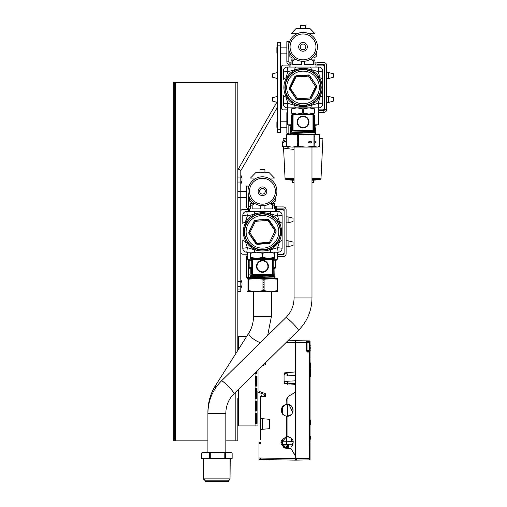 <?xml version="1.0" encoding="UTF-8"?>
<svg xmlns="http://www.w3.org/2000/svg" width="507" height="507" viewBox="0 0 507 507"><rect width="100%" height="100%" fill="white"/><g stroke="black" fill="none" stroke-linecap="round" stroke-linejoin="round"><path stroke-width="0.76" d="M255.522 377.056L255.522 386.112L255.522 381.239L256.314 381.239L256.314 376.156L256.314 377.056L255.522 377.056L255.522 376.156L255.522 381.239M255.522 398.559L255.522 388.603L255.522 398.559L255.522 388.603L255.522 398.559L257.011 398.559L257.011 388.603L255.522 388.603M255.522 411L255.522 401.043L255.522 411L255.522 401.043L255.522 411L257.011 411L257.011 401.043L255.522 401.043M255.522 423.446L255.522 413.49L255.522 423.446L255.522 413.49L255.522 423.446L257.011 423.446L257.011 413.49L255.522 413.49M255.522 373.672L255.522 372.556L255.522 373.672L255.522 372.556L255.522 373.672L257.011 373.672L257.011 371.086M257.886 423.446L257.886 391.398A0.995 0.995 0 0 0 258.538 392.336L263.697 394.212A0.995 0.995 0 0 1 264.356 395.149L264.356 396.632L263.26 396.651L264.356 396.632M256.314 371.77L256.314 373.672L256.314 371.77M256.314 413.49L256.314 423.446L256.314 413.49M256.314 401.043L256.314 411L256.314 401.043M256.314 388.603L256.314 398.559L256.314 388.603M237.821 413.49L237.948 423.446M238.556 349.228L238.556 336.337L237.821 336.337L246.732 336.337M257.886 425.931L237.821 425.931L238.556 425.931L238.556 389.218M257.011 423.446L256.637 423.446L256.637 413.49M256.637 411L256.637 401.043M256.637 398.559L256.637 388.603M256.637 386.112L256.637 376.156M256.637 373.672L256.637 371.454M255.522 386.112L257.011 386.112L257.011 376.156L255.522 376.156M237.821 338.828L237.821 348.784M174.611 82.489L173.362 82.489L174.611 82.489L174.611 84.98L173.362 84.98L173.362 82.489L237.821 82.489L237.821 350.381M174.611 84.98L174.611 440.868L207.908 440.868M174.611 440.868L173.362 440.868L173.362 438.378L174.611 438.378M173.362 84.98L173.362 438.378M225.83 440.868L237.821 440.868L237.821 398.559M237.821 243.759C237.821 253.696 237.821 233.822 237.821 243.759M237.821 289.053L240.806 289.053L240.806 291.544L237.821 291.544M240.806 269.141C240.806 277.424 240.806 260.864 240.806 269.141M240.806 179.548C240.806 187.831 240.806 171.271 240.806 179.548M240.806 284.078C240.806 292.355 240.806 275.795 240.806 284.078M237.821 177.063L240.806 177.063L240.806 170.872L240.806 289.053L240.806 197.47M240.806 191.494L240.806 177.063M237.821 170.872A3.72 3.72 0 0 1 238.322 169.015L276.86 102.256M238.322 169.015L240.907 170.504A0.735 0.735 0 0 0 240.806 170.872A0.735 0.735 0 0 1 240.907 170.504L277.64 106.882M277.392 101.337L277.544 101.077A0.735 0.735 0 0 0 277.64 100.709M280.625 132.264L277.64 132.264L277.64 129.779L280.625 129.779L280.625 132.264M280.625 45.161L277.64 45.161L277.64 42.67L280.625 42.67L280.625 129.779M277.64 45.161L277.64 129.779M287.596 111.255A2.789 2.789 0 0 0 286.848 113.15L286.848 133.062L288.838 133.062L288.838 125.134M288.838 133.259L286.848 133.259L288.838 133.259M316.926 62.583L323.878 62.583A2.789 2.789 0 0 1 326.666 65.371L326.666 109.569A2.789 2.789 0 0 1 323.878 112.358L323.878 110.361L318.453 110.361M316.926 64.573L323.878 64.573A0.799 0.799 0 0 1 324.676 65.371L324.676 109.569L326.666 109.569A2.789 2.789 0 0 1 323.878 112.358L318.453 112.358M324.676 109.569A0.799 0.799 0 0 1 323.878 110.361M288.838 44.236L288.838 41.675L286.848 41.878L288.838 41.675L286.848 41.675L286.848 61.784L288.838 61.784A0.799 0.799 0 0 0 289.123 62.393A0.799 0.799 0 0 1 288.838 61.784L288.838 49.572M286.848 61.784A2.789 2.789 0 0 0 289.123 64.522A2.789 2.789 0 0 1 286.848 61.784M328.656 102.401L333.638 101.064L333.638 97.762L328.656 96.425L328.656 102.401L326.666 102.401M328.656 78.509L328.656 72.539L333.638 73.87L333.638 77.178L328.656 78.509L326.666 78.509M318.453 109.867L322.686 109.867A1.99 1.99 0 0 0 324.676 107.877L324.676 67.063A1.99 1.99 0 0 0 322.686 65.067L316.926 65.067M295.866 67.063A4.975 1.331 90 0 0 294.706 69.548L299.079 68.718L287.932 71.607L285.853 77.913A4.975 1.597 180 0 0 283.362 79.301L283.362 71.043A3.98 3.98 0 0 1 287.349 67.063L318.707 67.063A3.98 3.98 90 0 1 322.686 71.043L322.686 95.639A4.975 1.597 180 0 1 320.196 97.021L321.001 94.118L320.196 97.021L319.771 96.786M289.123 65.067L283.362 65.067A1.99 1.99 0 0 0 281.372 67.063L281.372 107.877A1.99 1.99 0 0 0 283.362 109.867L287.596 109.867M286.278 96.786L285.853 97.021A4.975 1.597 180 0 1 283.362 95.639L283.362 101.901M272.411 101.064L272.411 97.762L277.392 96.425L277.392 102.401L272.411 101.064M272.411 77.178L272.411 73.87L277.392 72.539L277.392 78.509L272.411 77.178M277.342 127.783L277.342 121.813L276.892 122.263L276.892 127.339L277.64 127.783M277.342 53.121L277.342 47.151L276.892 47.601L276.892 52.677L277.64 53.121M248.272 277.608L246.282 277.608L248.272 277.608M252.461 259.191L247.6 259.191L248.595 260.186L248.272 260.135L248.272 277.405L246.282 277.405L246.282 257.499A2.789 2.789 0 0 1 247.6 255.129L247.6 254.21L242.796 254.21A1.99 1.99 0 0 1 240.806 252.22L240.806 211.406A1.99 1.99 0 0 1 242.796 209.416L248.557 209.416M276.359 208.916L283.312 208.916A0.799 0.799 0 0 1 284.11 209.714L284.11 253.912A0.799 0.799 0 0 1 283.312 254.71L277.323 254.71M276.359 206.926L283.312 206.926A2.789 2.789 0 0 1 286.1 209.714L286.1 253.912A2.789 2.789 0 0 1 283.312 256.7L277.323 256.7M246.282 186.018L248.272 186.018L246.282 186.018M248.557 208.871A2.789 2.789 0 0 1 246.282 206.127L246.282 186.221L248.272 186.018L248.272 188.579M248.272 193.915L248.272 206.127A0.799 0.799 0 0 0 248.557 206.736M288.09 246.744L293.071 245.413L293.071 242.105L288.09 240.774L288.09 246.744L286.1 246.744M288.09 222.852L288.09 216.882L293.071 218.213L293.071 221.521L288.09 222.852L286.1 222.852M277.323 254.21L282.12 254.21A1.99 1.99 0 0 0 284.11 252.22L284.11 211.406A1.99 1.99 0 0 0 282.12 209.416L276.359 209.416M254.882 203.535L252.175 205.164L250.515 205.164L250.515 208.916L249.52 208.916L249.52 211.406L255.3 211.406A4.975 1.331 90 0 0 254.146 213.897L258.513 213.06L247.365 215.95L245.287 222.262A4.975 1.597 180 0 0 242.796 223.644L242.796 215.386A3.98 3.98 0 0 1 246.782 211.406L278.14 211.406A3.98 3.98 90 0 1 282.12 215.386L282.12 239.982A4.975 1.597 180 0 1 279.63 241.364L280.434 238.461L279.63 241.364L279.205 241.129M245.711 241.129L245.287 241.364A4.975 1.597 180 0 1 242.796 239.982L242.796 246.25M290.086 67.063L290.086 64.573L291.081 64.573L291.081 59.097L295.302 59.097M304.688 61.239L304.688 64.573L313.307 64.573L313.307 60.821L310.601 59.186M300.537 28.436L300.537 25.35L305.512 25.35L305.512 28.436M308.89 33.709L314.974 33.709L309.891 28.436L296.158 28.436L291.081 33.709L297.165 33.709M303.028 61.334A14.437 14.437 0 0 1 290.524 39.685A14.437 14.437 0 0 1 315.525 39.685A14.437 14.437 0 0 1 303.028 61.334M314.974 59.097L314.974 64.573L314.974 59.097L310.747 59.097M295.448 59.186L292.742 60.821L292.742 64.573L301.361 64.573L301.361 61.239M314.974 64.573L315.969 64.573L315.969 67.063M320.209 77.951L320.196 77.913A4.975 1.597 180 0 1 322.686 79.301L322.686 103.891A3.98 3.98 0 0 1 318.707 107.877A3.98 3.98 -90 0 0 322.686 103.897L318.123 103.333L320.196 97.021M292.932 94.22L293.718 95.031M294.618 78.293L294.136 77.394M291.823 83.186L292.133 82.102M293.559 95.158L294.352 95.969M311.342 105.386L306.969 106.223L311.342 105.386A4.975 1.331 90 0 1 310.189 107.877L287.349 107.877A3.98 3.98 0 0 1 283.362 103.891A3.98 3.98 90 0 0 287.349 107.877L287.932 103.333L294.706 105.386A4.975 1.331 90 0 0 295.866 107.877L318.707 107.877L318.123 103.333L311.342 105.386L311.095 104.848M298.731 106.178L295.163 105.513M285.739 96.698L287.932 103.333L283.362 103.897L283.362 95.639M286.259 103.567L287.932 103.333L287.684 105M295.505 76.329L308.326 75.118L309.619 75.53L316.564 85.816A13.638 13.638 0 0 1 316.66 87.21L311.07 98.238L316.431 86.526L315.639 86.583L308.567 76.101L295.949 76.988L290.41 88.357L289.617 88.408L294.985 76.703L295.505 76.329L295.949 76.988M309.479 75.682L316.564 85.816M316.66 87.21L311.228 98.364L310.005 98.954L297.723 99.816L296.57 99.258L289.617 88.408A13.442 13.442 0 0 0 289.674 88.985M311.228 98.364A13.638 13.638 0 0 1 310.069 99.15L297.723 99.816M310.069 99.15L310.005 98.954A13.442 13.442 0 0 0 310.886 98.364A13.442 13.442 0 0 0 311.013 98.276M308.909 75.385L308.567 76.101M316.457 87.103A13.442 13.442 0 0 0 316.368 85.886L316.431 86.526M290.41 88.357L297.489 98.833L310.1 97.946L310.544 98.605M297.489 98.833L297.14 99.549A13.442 13.442 0 0 0 297.66 99.79M289.592 87.838A13.442 13.442 0 0 0 289.617 88.408M296.627 99.283A13.442 13.442 0 0 0 297.14 99.549M309.422 75.651A13.442 13.442 0 0 0 308.326 75.118L295.987 75.79L308.364 74.916A13.638 13.638 0 0 1 309.619 75.53M296.044 75.987A13.442 13.442 0 0 0 295.036 76.665M294.985 76.703L294.827 76.57A13.638 13.638 0 0 1 295.987 75.79M297.685 100.018A13.638 13.638 0 0 1 296.43 99.404L289.491 89.118A13.638 13.638 0 0 1 289.389 87.724L294.827 76.57M320.842 87.47A17.821 17.821 0 0 1 294.117 102.902A17.821 17.821 0 0 1 294.117 72.038A17.821 17.821 0 0 1 320.842 87.47A17.821 17.821 0 0 1 294.117 102.902A17.821 17.821 0 0 1 294.117 72.038A17.821 17.821 0 0 1 320.842 87.47M321.191 87.47A18.17 18.17 0 0 1 293.94 103.2A18.17 18.17 0 0 1 293.94 71.734A18.17 18.17 0 0 1 321.191 87.47M322.186 87.47A19.165 19.165 0 0 1 293.445 104.062A19.165 19.165 0 0 1 293.445 70.872A19.165 19.165 0 0 1 322.186 87.47M319.771 78.154L320.196 77.913L318.123 71.607L311.342 69.548L311.095 70.086M294.706 69.548L294.96 70.086M310.189 67.063A4.975 1.331 90 0 1 311.342 69.548L306.969 68.718M285.853 77.913L286.278 78.154M294.96 104.848L294.706 105.386L299.079 106.223M303.028 107.877L295.866 107.877M283.362 71.043L287.932 71.607L287.349 67.063A3.98 3.98 90 0 0 283.362 71.043M318.707 67.063L318.123 71.607L322.686 71.043A3.98 3.98 0 0 0 318.707 67.063M307.318 68.756L310.892 69.421M289.123 67.063L289.123 62.101L291.081 62.101M316.926 67.063L316.926 62.101L315.861 62.101L315.861 64.573M315.861 62.101L314.974 62.101M290.891 62.101L290.891 64.573M303.028 51.232A4.329 4.329 0 0 1 299.276 44.736A4.329 4.329 0 0 1 306.773 44.736A4.329 4.329 0 0 1 303.028 51.232A4.329 4.329 0 0 1 299.276 44.736A4.329 4.329 0 0 1 306.773 44.736A4.329 4.329 0 0 1 303.028 51.232A4.329 4.329 0 0 1 299.276 44.736A4.329 4.329 0 0 1 306.773 44.736A4.329 4.329 0 0 1 303.028 51.232M291.405 131.959L291.937 131.693M296.715 131.997L314.53 131.528A0.995 0.97 -0 0 1 314.473 131.199L313.681 130.337L313.681 115.393L313.681 130.337L313.244 131.04L292.805 131.04A0.995 0.906 90 0 0 293.071 130.337A0.995 0.906 -90 0 1 292.805 131.04L292.368 130.337L291.576 131.199L291.576 130.806M291.563 131.364A0.995 0.97 0 0 0 291.576 131.199L291.576 115.805L292.292 115.45L291.576 115.805L291.576 130.692M292.292 115.45L291.576 115.805M292.368 115.393L292.368 130.337L293.071 130.337L293.071 115.007L292.368 115.393L293.071 115.007L312.977 115.007L313.681 115.393L312.977 115.007L312.977 130.337A0.995 0.906 90 0 0 313.244 131.04L314.036 131.636M314.353 131.731L314.498 131.421A0.995 0.97 180 0 1 314.473 131.199L314.473 115.805L314.765 131.541M314.473 115.805L313.681 115.393L314.473 115.805M303.516 116.065L302.527 116.059A5.97 5.97 0 0 0 302.483 116.065L301.557 116.255M301.412 116.306L300.676 116.616M300.378 116.781L299.903 117.104M299.903 126.915L300.378 127.238M300.676 127.409L301.412 127.72M301.557 127.764L302.483 127.96L301.532 127.777M304.517 127.777L303.566 127.96A5.97 5.97 0 0 1 303.522 127.96L303.516 127.96M303.573 127.954L304.492 127.764M304.644 127.72L305.372 127.409M305.67 127.238L306.146 126.915M306.146 117.104L305.67 116.781M305.372 116.616L304.644 116.306M304.492 116.255L303.566 116.065A5.97 5.97 0 0 0 303.522 116.059M303.275 108.866L303.028 113.023M314.974 114.05L314.974 113.061L314.974 114.05L293.033 114.05L303.028 114.05L303.028 114.544L313.453 114.544L313.453 114.05M303.028 114.544L292.596 114.544L291.576 115.45M291.265 131.902L291.265 131.902A0.995 0.97 180 0 0 291.576 131.199L290.828 132.137M306.146 131.763C289.396 131.972 284.566 132.188 303.028 132.403M314.777 131.782C315.639 132.175 310.829 132.568 300.359 132.961L315.924 132.701L315.075 131.871M300.359 132.961L289.865 133.354L291.081 132.714M290.118 133.411L290.828 133.468M290.828 133.582L305.518 132.961M314.796 136.199L313.953 136.231M298.382 136.617L297.298 136.643M314.796 138.005L313.953 138.043M298.382 138.424L297.298 138.449M297.298 140.255L298.382 140.23M313.953 139.843L314.796 139.812M312.971 131.997L315.088 131.871M303.028 131.997C318.757 131.997 318.757 131.997 303.028 131.997C287.292 131.997 287.292 131.997 303.028 131.997M297.298 141.922L298.382 141.922M314.72 108.859L308.997 107.877L314.72 108.859L314.72 113.061L308.997 114.05L291.081 114.05L291.081 113.061L291.081 114.05M291.081 108.859L291.081 113.061L291.081 108.859M302.774 108.859L302.774 113.061L297.051 114.05L291.329 113.061L291.329 108.859L297.051 107.877L302.774 108.859L297.051 107.877L294.193 108.137M308.997 114.05L302.774 113.061M306.139 108.137L308.997 107.877L303.275 108.859L303.275 113.061M314.974 113.061L314.974 107.877L314.974 113.061M305.531 127.434L304.593 127.777L305.531 127.434A5.97 5.97 0 0 0 305.569 127.415L305.86 126.915L305.569 127.415M306.431 126.915L305.86 126.915L306.431 126.915A5.97 5.97 0 0 0 306.469 126.889L306.665 126.351L306.469 126.889M307.236 126.249L306.665 126.351L307.236 126.249A5.97 5.97 0 0 0 307.267 126.218L307.362 125.654L307.267 126.218M307.933 124.842L307.933 125.419L308.427 124.557L307.933 124.842M308.351 123.949L308.446 124.513L308.788 123.581L308.351 123.949M308.605 122.998L308.801 123.537L308.972 122.555L308.605 122.998M308.687 122.01L308.978 122.51L308.978 121.515L308.687 122.01M297.552 122.01A5.476 5.476 0 0 0 303.028 127.485A5.476 5.476 0 0 0 308.503 122.01A5.476 5.476 0 0 0 303.028 116.534A5.476 5.476 0 0 0 297.552 122.01M297.077 121.471L297.248 120.489L297.077 121.471A5.97 5.97 0 0 0 297.07 121.515L297.362 122.01L297.07 121.515M297.26 120.444L297.603 119.506L297.26 120.444A5.97 5.97 0 0 0 297.248 120.489M297.622 119.468L298.122 119.177L297.622 119.468A5.97 5.97 0 0 0 297.603 119.506M298.148 118.568L298.788 117.801L298.148 118.568A5.97 5.97 0 0 0 298.122 118.606L298.122 119.177L298.122 118.606M298.819 117.77L299.58 117.13L298.819 117.77A5.97 5.97 0 0 0 298.788 117.801M300.48 116.61L299.618 117.104L300.48 116.61A5.97 5.97 0 0 1 300.524 116.591L301.456 116.249L300.524 116.591M301.5 116.236L302.483 116.065L301.5 116.236A5.97 5.97 0 0 0 301.456 116.249M304.593 116.249L305.531 116.591L304.593 116.249A5.97 5.97 0 0 0 304.549 116.236M305.569 116.61L306.431 117.104L305.569 116.61A5.97 5.97 0 0 0 305.531 116.591M306.469 117.13L307.236 117.77L306.469 117.13A5.97 5.97 0 0 0 306.431 117.104M307.267 117.801L307.907 118.568L307.267 117.801A5.97 5.97 0 0 0 307.236 117.77M307.933 118.606L308.427 119.468L307.933 118.606A5.97 5.97 0 0 0 307.907 118.568M308.446 119.506L308.788 120.444L308.446 119.506A5.97 5.97 0 0 0 308.427 119.468M308.801 120.489L308.972 121.471L308.801 120.489A5.97 5.97 0 0 0 308.788 120.444M297.07 122.51L297.362 122.01L297.07 122.51A5.97 5.97 0 0 0 297.077 122.555L297.444 122.998L297.077 122.555M297.248 123.537L297.444 122.998L297.248 123.537A5.97 5.97 0 0 0 297.26 123.581L297.704 123.949L297.26 123.581M297.603 124.513L297.704 123.949L297.603 124.513A5.97 5.97 0 0 0 297.622 124.557L298.122 124.842L297.622 124.557M298.122 125.419L298.122 124.842L298.122 125.419A5.97 5.97 0 0 0 298.148 125.457L298.686 125.654L298.148 125.457M298.788 126.218L298.686 125.654L298.788 126.218A5.97 5.97 0 0 0 298.819 126.249L299.384 126.351L298.819 126.249M299.58 126.889L299.384 126.351L299.58 126.889A5.97 5.97 0 0 0 299.618 126.915L300.195 126.915L299.618 126.915M300.48 127.415L300.195 126.915L300.48 127.415A5.97 5.97 0 0 0 300.524 127.434L301.088 127.333L300.524 127.434M301.456 127.777L301.088 127.333L301.456 127.777A5.97 5.97 0 0 0 301.5 127.789M303.028 127.675L302.527 127.96A5.97 5.97 0 0 1 302.483 127.96L302.039 127.593M307.907 125.457L307.362 125.654L307.907 125.457A5.97 5.97 0 0 0 307.933 125.419M264.122 205.589L264.122 208.916L272.741 208.916L272.741 205.164L270.035 203.535L270.985 203.706M268.323 178.058L274.407 178.058L269.331 172.779L255.591 172.779L250.515 178.058L256.599 178.058M274.407 208.916L274.407 203.44L274.407 208.916L275.402 208.916L275.402 211.406M271.289 203.795L272.063 204.15M272.462 204.479L272.741 205.164L274.407 205.164M270.18 203.44L274.407 203.44L270.18 203.44M262.461 205.684A14.437 14.437 0 0 1 249.957 184.028A14.437 14.437 0 0 1 274.959 184.028A14.437 14.437 0 0 1 262.461 205.684M254.736 203.44L250.515 203.44L250.515 205.164M252.175 205.164L252.175 208.916L260.794 208.916L260.794 205.589M279.642 222.294L280.434 225.165L279.63 222.262A4.975 1.597 180 0 1 282.12 223.644L282.12 248.24A3.98 3.98 0 0 1 278.14 252.22A3.98 3.98 -90 0 0 282.12 248.24L277.557 247.676L279.63 241.364M260.566 219.968L261.663 219.696L260.566 219.968M266.2 219.943L266.739 219.075M264.356 243.658L263.26 243.93M260.535 219.772L259.438 220.051M266.752 213.098L270.326 213.77M270.738 249.742L266.403 250.566L270.776 249.729A4.975 1.331 90 0 1 269.623 252.22L246.782 252.22A3.98 3.98 0 0 1 242.796 248.24A3.98 3.98 90 0 0 246.782 252.22L247.365 247.676L254.146 249.729A4.975 1.331 90 0 0 255.3 252.22L278.14 252.22L277.557 247.676L270.776 249.729L270.529 249.197M258.164 250.528L254.596 249.862M245.173 241.04L247.365 247.676L242.796 248.24L242.796 239.982M245.661 247.917L247.365 247.676M255.427 220.361A13.442 13.442 0 0 0 254.419 221.046L248.823 232.073L254.261 220.919A13.638 13.638 0 0 1 255.42 220.133L267.797 219.265A13.638 13.638 0 0 1 269.052 219.873L275.998 230.159A13.638 13.638 0 0 1 276.093 231.553L270.504 242.58L269.439 243.297L256.574 243.892L249.114 233.397L249.026 232.117L254.261 220.919M268.856 219.994A13.442 13.442 0 0 0 268.349 219.734L275.808 230.235L275.897 231.509M275.865 230.869L275.073 230.926L268 220.444L255.382 221.331L249.843 232.7L249.051 232.757M249.843 232.7L256.922 243.183L269.534 242.295L269.978 242.954M256.922 243.183L256.574 243.892M254.419 221.046L255.477 220.33L267.766 219.468L268.349 219.734L268 220.444M268.349 219.734A13.442 13.442 0 0 0 267.823 219.493M275.89 231.446A13.442 13.442 0 0 0 275.89 231.287A13.442 13.442 0 0 0 275.827 230.451A13.442 13.442 0 0 0 275.814 230.298M276.093 231.553L270.504 242.58M269.496 243.265A13.442 13.442 0 0 0 270.446 242.619M256.06 243.633A13.442 13.442 0 0 0 257.157 244.159M254.939 220.672L255.382 221.331M249.026 232.181A13.442 13.442 0 0 0 249.114 233.397L248.924 233.467A13.638 13.638 0 0 1 248.823 232.073M270.662 242.714A13.638 13.638 0 0 1 269.502 243.493L257.119 244.361A13.638 13.638 0 0 1 255.864 243.753L256.003 243.601M280.276 231.813A17.821 17.821 0 0 1 253.551 247.245A17.821 17.821 0 0 1 253.551 216.381A17.821 17.821 0 0 1 280.276 231.813M280.625 231.813A18.17 18.17 0 0 1 253.373 247.549A18.17 18.17 0 0 1 253.373 216.077A18.17 18.17 0 0 1 280.625 231.813M281.619 231.813A19.165 19.165 0 0 1 252.879 248.411A19.165 19.165 0 0 1 252.879 215.215A19.165 19.165 0 0 1 281.619 231.813M279.205 222.497L279.63 222.262L277.557 215.95L270.776 213.897L270.529 214.429M254.146 213.897L254.394 214.429M269.623 211.406A4.975 1.331 90 0 1 270.776 213.897L266.403 213.06M245.287 222.262L245.711 222.497M254.394 249.197L254.146 249.729L258.513 250.566M274.743 268.647L275.738 267.652L275.738 260.186L275.738 267.652L274.743 268.647L273.115 268.647M248.595 260.186L251.802 260.186L248.595 260.186M251.802 268.647L250.173 268.647L251.802 268.647M273.222 259.191L277.323 259.191L276.328 260.186L273.115 260.186L275.738 260.186M277.323 259.191L277.323 252.22M242.796 215.386L247.365 215.95L246.782 211.406A3.98 3.98 90 0 0 242.796 215.386M278.14 211.406L277.557 215.95L282.12 215.386A3.98 3.98 0 0 0 278.14 211.406M248.557 211.406L248.557 206.45L250.515 206.45M275.295 208.916L275.295 206.45L274.407 206.45L276.359 206.45L276.359 211.406M250.325 206.45L250.325 208.916M274.591 206.45L274.591 208.916M262.461 195.575A4.329 4.329 0 0 1 258.709 189.079A4.329 4.329 0 0 1 266.207 189.079A4.329 4.329 0 0 1 262.461 195.575A4.329 4.329 0 0 1 258.709 189.079A4.329 4.329 0 0 1 266.207 189.079A4.329 4.329 0 0 1 262.461 195.575M264.946 172.779L264.946 169.693L259.971 169.693L259.971 172.779M264.109 280.821L262.968 280.846M264.109 282.633L262.968 282.653M262.968 284.459L264.109 284.44M273.964 275.871A0.995 0.97 -0 0 1 273.907 275.548L273.907 260.148L272.411 259.356L273.115 259.742L273.115 274.686L272.411 274.686A0.995 0.906 90 0 0 272.677 275.39L274.205 275.979M256.149 276.34L273.469 275.985M251.009 275.035L251.009 275.548A0.995 0.97 180 0 1 250.699 276.252L252.239 275.39L272.677 275.39L273.115 274.686L273.907 275.548A0.995 0.97 180 0 0 273.932 275.764L273.786 276.081M272.405 276.34L274.287 275.979M273.862 260.18L273.115 259.742L273.907 260.148L274.198 275.884M262.461 258.393L262.461 258.893L252.822 258.893L251.726 259.799L251.802 274.686L252.505 274.686A0.995 0.906 -90 0 1 252.239 275.39L252.233 275.396A0.995 0.906 90 0 0 252.505 274.686L272.411 274.686L272.411 259.356L252.397 259.375M262.461 260.383L262.956 260.402A5.97 5.97 0 0 1 263 260.408L263.925 260.604M261.91 260.414L260.991 260.604M260.845 260.649L260.11 260.959M259.812 261.13L259.337 261.454M259.337 271.264L259.812 271.587M260.11 271.752L260.845 272.063M260.991 272.113L261.91 272.297M261.967 272.303L262.949 272.303M262.956 272.31L261.961 272.31L262.956 272.31A5.97 5.97 0 0 0 263 272.303L263.925 272.113M264.077 272.063L264.806 271.752M265.104 271.587L265.586 271.264M265.586 261.454L265.104 261.13M264.806 260.959L264.077 260.649M251.802 259.742L252.822 258.893L252.03 258.893L252.03 258.393L268.431 258.393L250.515 258.393L250.515 257.41L250.515 258.393M253.627 252.48L256.485 252.22L262.461 253.208L262.461 257.372M262.461 258.893L272.886 258.893L273.907 259.799M273.907 260.148L273.115 259.742M250.997 275.713A0.995 0.97 0 0 0 251.009 275.548L251.802 274.686L252.239 275.39M265.579 276.106C248.829 276.321 244 276.537 262.461 276.752M251.009 275.155L250.262 276.48M274.211 276.125C275.073 276.524 270.263 276.917 259.793 277.31L275.358 277.044L274.407 276.157M273.368 275.916L272.696 275.402M259.793 277.31L249.298 277.811L264.952 277.31M249.552 277.754L250.262 277.811M250.262 277.925L249.298 277.811M262.461 276.34C278.191 276.34 278.191 276.34 262.461 276.34C246.725 276.34 246.725 276.34 262.461 276.34M262.968 286.265L264.109 286.265M274.407 257.41L274.407 252.22L274.407 258.393L274.407 257.41L268.431 258.393L262.708 257.41L256.485 258.393L250.762 257.41L250.762 253.208L250.515 257.41L250.515 253.208M265.573 252.48L268.431 252.22L274.154 253.208L268.431 252.22L262.708 253.208L262.708 257.41L262.208 257.41L262.208 253.208L256.485 252.22L250.762 253.208M274.154 253.208L274.154 257.41M274.407 258.393L268.431 258.393M260.89 272.12L259.958 271.777L260.89 272.12A5.97 5.97 0 0 0 260.934 272.132L261.473 271.936L260.934 272.132M259.052 271.264L259.914 271.758L259.052 271.264A5.97 5.97 0 0 1 259.014 271.239L258.253 270.599L259.014 271.239M258.221 270.567L257.581 269.8L258.221 270.567A5.97 5.97 0 0 0 258.253 270.599M257.055 268.9L257.556 269.762L257.055 268.9A5.97 5.97 0 0 1 257.036 268.862L256.694 267.924L257.036 268.862M256.681 267.88L256.51 266.897L256.681 267.88A5.97 5.97 0 0 0 256.694 267.924M256.986 266.359A5.476 5.476 0 0 0 262.461 271.834A5.476 5.476 0 0 0 267.937 266.359A5.476 5.476 0 0 0 262.461 260.883A5.476 5.476 0 0 0 256.986 266.359M256.51 266.853L256.51 265.858L256.51 266.853A5.97 5.97 0 0 0 256.51 266.897M256.51 265.814L256.681 264.831L256.51 265.814A5.97 5.97 0 0 0 256.51 265.858M256.694 264.787L257.036 263.855L256.694 264.787A5.97 5.97 0 0 0 256.681 264.831M257.055 263.811L257.556 262.949L257.055 263.811A5.97 5.97 0 0 0 257.036 263.855M257.581 262.911L258.221 262.151L257.581 262.911A5.97 5.97 0 0 0 257.556 262.949M258.253 262.119L259.014 261.479L258.253 262.119A5.97 5.97 0 0 0 258.221 262.151M259.052 261.454L259.914 260.953L259.052 261.454A5.97 5.97 0 0 0 259.014 261.479M259.958 260.934L260.89 260.592L259.958 260.934A5.97 5.97 0 0 0 259.914 260.953M260.934 260.579L261.916 260.408L260.934 260.579A5.97 5.97 0 0 0 260.89 260.592M264.027 260.592L264.965 260.934L264.027 260.592A5.97 5.97 0 0 0 263.982 260.579M265.864 261.454L265.003 260.953L265.864 261.454A5.97 5.97 0 0 1 265.902 261.479L266.669 262.119L265.902 261.479M266.701 262.151L267.341 262.911L266.701 262.151A5.97 5.97 0 0 0 266.669 262.119M267.861 263.811L267.366 262.949L267.861 263.811A5.97 5.97 0 0 1 267.88 263.855L268.222 264.787L267.88 263.855M268.235 264.831L268.406 265.814L268.235 264.831A5.97 5.97 0 0 0 268.222 264.787M268.412 265.858L268.127 266.359L268.412 265.858A5.97 5.97 0 0 0 268.406 265.814M262.461 260.693L261.961 260.402A5.97 5.97 0 0 0 261.916 260.408M268.127 266.359L268.412 266.853L268.127 266.359M268.406 266.897L268.235 267.88L268.406 266.897A5.97 5.97 0 0 0 268.412 266.853M268.222 267.924L267.88 268.862L268.222 267.924A5.97 5.97 0 0 0 268.235 267.88M267.861 268.9L267.366 269.762L267.861 268.9A5.97 5.97 0 0 0 267.88 268.862M267.341 269.8L266.701 270.567L267.341 269.8A5.97 5.97 0 0 0 267.366 269.762M266.669 270.599L265.902 271.239L266.669 270.599A5.97 5.97 0 0 0 266.701 270.567M265.864 271.264L265.003 271.758L265.864 271.264A5.97 5.97 0 0 0 265.902 271.239M264.965 271.777L264.027 272.12L264.965 271.777A5.97 5.97 0 0 0 265.003 271.758M263.982 272.132L263.444 271.936L263.982 272.132A5.97 5.97 0 0 0 264.027 272.12M261.916 272.303L261.473 271.936L261.916 272.303A5.97 5.97 0 0 0 261.961 272.31L262.461 272.025M263.444 271.936L263 272.303L263.444 271.936M298.382 145.11L297.298 145.11L298.382 145.11M229.557 479.337L230.026 479.337L228.689 480.655L228.689 481.65L205.05 481.65L205.05 481.181L228.689 481.181L228.689 480.186M318.713 146.821L317.236 147.1L319.683 146.371L319.683 134.881L318.713 134.431L317.236 134.159L314.796 134.881L314.796 146.371L317.236 147.1L306.171 147.1L313.953 146.371L313.953 134.881L306.171 134.159L288.09 134.159L286.373 134.881L286.613 146.371L291.956 147.1L287.336 146.821L286.373 146.371L286.373 134.881M314.796 146.371L313.953 146.371M311.976 134.159L298.382 134.881L298.382 146.371L306.171 147.1L291.956 147.1L297.298 146.371L297.298 134.881L291.956 134.159L286.613 134.881M298.382 146.371L297.298 146.371M309.359 147.1L306.171 147.1M318.713 134.431L306.171 134.159M314.796 134.881L313.953 134.881M315.405 142.118L316.013 143.113L316.013 141.123L315.405 142.118M312.027 142.118L310.081 141.123L308.136 142.118L310.081 143.113L312.027 142.118M298.382 134.881L297.298 134.881M298.382 145.205L297.298 145.205M201.628 458.284L201.59 452.985L201.628 458.284L209.524 458.284L209.524 452.985L210.272 452.985L210.272 458.284L224.797 458.284L224.797 452.985L217.535 452.314L225.824 452.314L225.824 413.338L207.908 413.338L207.908 452.314L217.332 452.314M209.524 458.284L210.272 458.284M201.59 452.985L203.427 452.314L230.305 452.314L232.143 452.985L228.822 452.314L225.507 452.985L225.507 458.284L232.143 458.284L232.143 452.985M224.797 452.985L225.507 452.985M217.535 452.314L210.272 452.985M209.524 452.985L205.576 452.314L201.628 452.985M224.797 458.284L225.507 458.284L224.797 458.284M205.043 480.655L203.706 478.874L205.018 480.186L228.714 480.186L230.026 478.874L230.026 458.486L203.503 458.284M203.706 458.486L203.706 478.874L230.026 478.874M262.968 289.75L264.109 289.75M247.048 290.72L247.555 291.443L248.062 290.72L248.062 279.224L247.555 278.501L247.048 279.224L247.048 290.72M275.802 278.501L264.109 279.224L264.109 290.72L270.738 291.443L255.832 291.443L262.968 290.72L262.968 279.224L255.832 278.501L249.121 278.501M264.109 290.72L262.968 290.72M277.424 291.43L270.738 291.443L277.367 290.72L277.367 279.224L270.738 278.501L247.555 278.501M277.361 278.501L277.868 279.224L277.868 290.72L277.361 291.443M277.868 290.72L277.367 290.72M267.645 335.533L271.416 316.438L271.416 291.443L270.732 291.443M255.832 278.501L248.696 279.224L248.696 290.72L255.832 291.443L247.555 291.443M248.696 290.72L248.062 290.72M277.424 278.514L270.738 278.501M264.109 279.224L262.968 279.224M248.696 279.224L248.062 279.224M277.868 279.224L277.367 279.224M232.124 458.284L232.124 458.753L232.06 458.284M230.026 458.753L232.06 458.753M201.609 458.284L201.609 458.753L203.706 458.753M203.706 479.337L204.175 479.337M240.907 279.598L242.004 283.058L242.004 285.092L240.907 288.559L240.907 279.598L240.907 288.559M240.907 175.073L242.004 178.534L242.004 180.568L240.907 184.028L240.907 175.073L240.907 184.028M311.982 182.691L313.478 182.691L313.478 180.207L320.082 179.624L320.988 178.686L322.934 138.734L319.683 138.734M294.066 180.207L292.571 180.207L292.571 182.691L294.066 182.691M311.982 180.207L313.478 180.207L313.478 182.691M286.373 145.839A2.491 2.155 90 0 1 284.744 146.7A2.491 2.155 90 0 1 282.589 144.21A2.491 2.155 90 0 1 284.744 141.719A2.491 2.155 90 0 1 286.373 142.581M284.744 146.7L285.739 146.7A2.491 2.155 90 0 0 286.594 146.491M284.744 141.719L285.739 141.719A2.491 2.155 90 0 1 286.373 141.833M288.413 147.1A4.233 3.663 90 0 1 285.739 148.443A4.233 3.663 90 0 1 285.302 148.412A4.233 3.663 90 0 1 282.076 144.21A4.233 3.663 90 0 1 285.302 140.008A4.233 3.663 90 0 1 286.373 140.046M285.302 148.412L294.066 149.426M283.229 141.123L283.115 138.734L286.373 138.734M314.473 125.463L318.453 124.798L318.453 107.877M290.644 132.942L290.086 125.463L291.576 125.463M314.473 124.798L318.453 124.798M290.086 125.463L287.596 124.798L291.576 124.798M260.471 439.658L260.471 396.702L261.967 395.13L260.471 396.702L265.453 396.613L265.446 394.383A0.995 0.995 0 0 0 264.793 393.445L259.635 391.569A0.995 0.995 0 0 1 258.976 390.631L258.976 369.159M262.537 365.667L264.793 364.844A0.995 0.995 0 0 0 265.446 363.906L265.453 362.803L265.446 363.906M295.315 375.503L284.066 374.914L284.066 372.918L284.066 374.914L284.066 372.918L295.315 371.935L295.315 340.666L287.856 340.799L292.571 340.717M296.31 459.114L296.31 460.109L296.31 459.114L296.31 460.109L295.315 460.128L296.31 460.109L295.315 460.128L296.31 460.109L296.31 459.114M296.069 459.12L296.31 460.109L295.315 460.128L294.985 455.045L291.24 449.018L286.29 448.587L281.385 442.491L286.563 436.787L286.556 444.931L286.556 436.787M269.432 459.678L260.471 459.519L260.471 458.024L258.982 458.024L258.982 459.494L258.982 458.024L258.982 459.494L295.315 460.128M260.471 442.484L258.982 442.51L258.982 458.024M287.551 448.625L290.118 448.581L287.551 448.625M282.475 444.132L282.475 442.484L281.385 442.465M295.315 380.833L284.066 381.422L284.066 374.914M284.066 381.422L284.066 383.412L284.066 381.422L284.066 383.412L295.315 384.395L295.315 391.189L294.32 392.912L288.249 396.417L286.753 399.009L286.829 404.402L284.408 405.156M287.051 416.323L284.402 415.55M284.212 415.436L281.626 412.058M281.569 411.855L281.379 410.397M281.379 410.353L281.581 408.819M281.588 408.775L284.161 405.302M286.829 416.304L286.753 416.298C280.65 414.415 282.101 412.305 281.379 410.353C282.101 408.401 280.65 406.291 286.753 404.409M286.29 448.587C279.072 444.354 279.224 440.418 286.753 436.761L288.249 436.635L286.753 436.761L286.753 416.298M295.315 459.133L296.361 459.114M262.461 429.29L262.461 418.693M260.471 429.467L269.432 428.681L269.432 419.302L260.471 418.516M305.575 340.85L287.856 340.799M308.06 459.906L309.562 459.881A0.501 0.501 0 0 0 310.05 459.38L310.05 442.706L310.05 459.38A0.501 0.501 0 0 1 309.562 459.881L296.361 460.109L296.361 458.613L309.562 458.385L309.562 459.881L309.549 442.7L310.05 442.706L309.549 442.7L309.549 442.218L310.05 442.205L309.549 442.218L309.549 358.582L310.05 358.588L310.05 442.205L310.05 358.588L309.549 358.582L309.562 352.112L307.553 352.073L306.57 351.078L306.57 340.862L295.315 340.666L295.315 455.844L290.86 448.422L291.05 447.13C294.89 441.66 293.559 438.162 287.051 436.635L288.679 436.831M260.471 443.676L258.982 443.701M265.453 396.613L265.453 393.717L265.453 396.613M287.818 404.313L286.829 404.402M286.753 399.827L286.759 398.8M260.471 459.519L258.982 459.494L260.471 459.519M287.551 444.455L288.344 444.474L288.344 446.882L287.551 446.895M286.556 446.914L283.172 446.971M286.556 444.443L281.607 444.354M288.344 447.383L287.551 447.396L288.344 447.383M286.556 447.415L283.736 447.459L286.556 447.415M287.387 404.352L288.02 404.345M281.55 444.119L286.556 444.208M287.551 444.221L292.875 444.316M282.672 406.639L282.672 414.067M282.672 438.992L282.672 441.812L286.556 441.743M293.027 441.629L287.551 441.724M289.047 384.312L289.047 383.514L295.511 383.628M294.326 384.312L293.445 384.236M289.041 383.85L289.047 383.514M287.551 383.343L285.397 383.533M284.661 383.463L284.661 381.391L284.661 383.463M284.661 374.946L284.661 373.627L284.661 374.946M284.661 372.867L284.661 373.627L287.551 373.874L287.551 375.643M287.551 381.397L287.551 384.287M293.027 409.155L293.027 411.354L293.027 409.155M287.551 415.86L289.655 415.677L287.551 415.86L287.551 404.339L287.551 415.86M293.027 441.508L293.027 443.695M289.041 448.828L290.917 448.511M281.841 445.013L287.551 444.912L287.551 448.695L287.551 445.431L287.551 448.695L287.551 445.957L282.279 445.862M287.551 444.912L287.551 448.803M291.36 406.018L289.041 406.031L289.041 404.586L292.691 412.489M306.577 341.363L307.553 341.382L307.553 340.881L309.562 340.919A0.501 0.501 0 0 1 310.05 341.414A0.501 0.501 0 0 0 309.562 340.919A0.501 0.501 0 0 1 310.05 341.414A0.501 0.501 0 0 0 309.562 340.919L306.323 340.862M310.05 352.112L310.05 358.088L310.05 352.112A0.501 0.501 0 0 0 309.562 351.611L307.553 351.573L307.065 351.078A0.501 0.501 0 0 0 307.553 351.573L309.562 351.611A0.501 0.501 0 0 1 310.05 352.112L310.05 349.031M309.549 358.1L310.05 358.088L309.549 358.1L309.562 350.35M310.05 341.414L310.05 344.456L310.05 341.414M310.056 344.5A9.709 9.709 0 0 0 309.511 342.808L309.511 350.47A9.709 9.709 0 0 0 310.056 348.778L310.043 348.778A9.703 9.665 0 0 0 310.252 347.498A9.684 9.139 180 0 1 310.252 347.498A9.684 9.139 180 0 0 310.252 347.472A9.684 9.139 180 0 1 310.252 347.498A9.696 5.495 180 0 1 309.992 348.353A9.696 7.992 -0 0 0 310.252 347.073A9.684 3.2 180 0 1 310.252 347.073A9.684 3.2 180 0 0 310.252 347.061A9.703 0.843 180 0 1 310.043 347.175A9.468 9.468 0 0 0 310.043 346.104A9.703 0.843 0 0 1 310.252 346.218A9.684 3.2 0 0 1 310.252 346.218A9.684 3.2 0 0 0 310.252 346.205A9.684 3.2 0 0 1 310.252 346.218A9.696 7.992 180 0 0 309.992 344.925A9.696 5.495 -0 0 1 310.252 345.806A9.684 9.139 0 0 0 310.252 345.78A9.684 9.139 0 0 1 310.252 345.806A9.684 9.139 0 0 0 310.252 345.78A9.703 9.665 180 0 0 310.043 344.5L310.05 344.5A9.709 9.709 0 0 0 309.562 342.928L309.562 340.919M307.065 350.622L307.065 341.363L307.065 350.622L309.511 350.47M309.562 341.414L307.553 341.382L307.553 342.688M306.57 340.862A0.501 0.501 0 0 1 307.065 341.363A0.501 0.501 0 0 0 306.57 340.862L307.553 340.881M289.598 437.161L290.898 437.953M291.075 438.105L292.571 445.127M292.311 445.621L291.05 447.13M289.041 404.586L287.051 404.282C294.878 403.819 294.878 416.691 287.051 416.228L289.041 415.917L291.379 414.473M287.051 404.282L287.051 398.794L288.546 396.208L294.567 392.735L295.315 391.436M287.051 416.228L287.051 436.635M309.853 450.913L310.05 447.535L310.05 449.322L309.555 449.322M310.05 449.322C310.05 447.028 310.05 447.028 310.05 449.322L310.05 447.535M307.819 459.906L296.361 460.109M296.361 458.613L295.315 455.844M301.285 340.774L295.315 340.666L301.285 340.774M295.315 357.34L295.315 383.622M309.549 442.7L309.549 442.218M310.05 365.293L310.05 367.245M310.05 366.65L310.347 368.202M310.347 366.726L310.05 366.967L310.05 366.339L310.056 367.163L310.056 366.168M310.347 364.432L310.056 361.681L310.05 368.183M310.347 364.216L310.347 366.859M310.056 372.461L310.05 371.587M310.056 371.257L310.056 374.343M310.056 374.179L310.05 370.015M310.347 374.128L310.347 372.189M310.347 372.043L310.347 372.423M310.056 369.654L310.05 370.275M310.347 370.579L310.347 376.6L310.05 370.788M310.056 370.129L310.05 368.849M310.347 376.6L310.347 369.451M310.05 370.338L310.056 367.531L310.056 370.319M310.05 372.67L310.056 370.573L310.043 373.228L310.056 371.473L310.347 372.309M310.347 367.448L310.05 364.552M310.347 369.521L310.056 367.436M310.056 365.389L310.056 365.724M310.347 366.149L310.347 363.272M310.056 368.038L310.056 368.957M310.347 369.527L310.347 371.301M310.05 364.216L310.05 362.739M310.347 369.85L310.347 369.369M310.347 367.328L310.347 366.472M310.347 375.611L310.347 372.011L310.347 375.611M310.347 367.112L310.347 366.536M310.347 367.271L310.347 365.858L310.056 367.214M310.347 371.086L310.347 369.831M310.347 369.058L310.347 371.46M310.347 369.166L310.347 370.287M310.05 419.942L310.544 419.986L310.544 422.654L310.05 422.61L310.544 422.971L310.05 423.015L310.544 422.971M310.544 424.879L310.544 421.178L310.544 424.879M310.544 421.178L310.05 421.133L310.544 421.178M310.05 438.016L310.499 438.016L310.499 436.274L310.05 436.235M310.05 439.22L310.499 439.182L310.05 439.03M310.05 369.305L310.056 368.811M310.056 369.806L310.056 369.229M310.056 370.497L310.056 369.749M310.05 376.283L310.056 376.644M310.05 370.756L310.056 371.08M310.05 368.374L310.056 367.981M310.056 371.568L310.05 371.01M310.056 370.573L310.056 371.492M310.05 370.794L310.05 372.024M310.056 371.194L310.05 370.427M310.05 368.481L310.05 369.09M310.05 366.339L310.05 366.948M310.05 373.177L310.05 372.803M310.05 374.73L310.05 375.072M310.544 437.535L310.544 439.132L310.544 437.535M310.544 436.324L310.544 439.132L310.544 436.324M310.544 436.964L310.544 439.075L310.544 436.964M308.06 351.585L308.06 352.08L308.06 351.585M307.863 352.08L307.863 351.579M306.57 349.329L307.065 349.336M310.05 350.844A9.696 7.992 -0 0 0 310.252 349.76L310.05 349.754A9.468 9.468 0 0 0 310.05 348.898M310.05 351.446A9.703 9.665 0 0 0 310.252 350.185A9.684 9.139 180 0 0 310.252 350.16L310.195 350.16M310.252 350.185A9.684 9.139 180 0 0 310.252 350.16A9.696 5.495 180 0 1 310.05 350.907M310.17 348.119A9.696 5.495 -0 0 1 310.252 348.499A9.684 9.139 0 0 0 310.252 348.474L310.195 348.474M310.252 348.499A9.684 9.139 0 0 0 310.252 348.474A9.703 9.665 180 0 0 310.189 347.986M310.056 348.797A9.703 0.843 0 0 1 310.252 348.905A9.684 3.2 0 0 1 310.252 348.905A9.684 3.2 0 0 0 310.252 348.898A9.696 7.992 180 0 0 310.151 348.246M287.551 448.695L287.551 445.957M286.556 448.606L286.556 445.938L286.556 448.606M255.908 376.156L255.908 373.672M255.908 425.931L255.908 423.446M255.908 413.49L255.908 411M255.908 401.043L255.908 398.559M255.908 388.603L255.908 386.112M175.34 82.489L175.34 440.868M235.844 82.489L235.844 353.499M235.844 391.879L235.844 440.868M250.826 268.647L250.826 274.122L248.272 274.122M251.18 268.647L251.18 273.913L250.826 274.122M303.028 59.845A12.941 12.941 0 0 1 291.817 40.433A12.941 12.941 0 0 1 314.232 40.433A12.941 12.941 0 0 1 303.028 59.845M314.974 60.821L313.307 60.821M292.742 60.821L291.081 60.821M291.633 83.116L291.329 84.206M310.1 97.946L315.639 86.583M319.353 87.47A16.325 16.325 0 0 1 294.865 101.609A16.325 16.325 0 0 1 294.865 73.331A16.325 16.325 0 0 1 319.353 87.47M303.028 49.737A2.839 2.839 0 0 1 300.569 45.484A2.839 2.839 0 0 1 305.48 45.484A2.839 2.839 0 0 1 303.028 49.737M313.681 130.337L293.071 130.337M262.461 204.188A12.941 12.941 0 0 1 251.25 184.776A12.941 12.941 0 0 1 273.666 184.776A12.941 12.941 0 0 1 262.461 204.188M264.388 243.854L265.484 243.575M269.534 242.295L275.073 230.926M255.864 243.753L248.924 233.467M278.787 231.813A16.325 16.325 0 0 1 254.299 245.952A16.325 16.325 0 0 1 254.299 217.674A16.325 16.325 0 0 1 278.787 231.813M250.173 268.647C249.184 268.108 248.848 267.778 249.178 267.652L251.802 267.652M273.115 267.652L275.738 267.652M262.461 194.086A2.839 2.839 0 0 1 260.002 189.827A2.839 2.839 0 0 1 264.914 189.827A2.839 2.839 0 0 1 262.461 194.086M252.505 274.686L252.505 259.356M225.824 413.338C225.945 405.632 228.689 399.066 234.044 393.647A8.961 1.008 -134.5 0 0 229.17 387.253A8.961 1.008 -134.5 0 0 221.489 380.865C212.623 389.845 208.098 400.669 207.908 413.338M234.044 393.647L298.401 330.444A8.961 1.008 -134.5 0 0 293.528 324.049A8.961 1.008 -134.5 0 0 285.847 317.655L221.489 380.865M298.401 330.444C307.267 321.463 311.792 310.639 311.982 297.97L294.066 297.97C293.946 305.67 291.202 312.236 285.847 317.655M207.927 411.969L207.908 412.812M215.798 387.671A8.961 2.598 -147.6 0 1 215.374 385.764C210.449 393.654 207.965 402.393 207.908 411.969M260.376 342.669A8.961 2.598 -147.6 0 1 252.023 337.877A8.961 2.598 -147.6 0 1 248.823 333.042L215.374 385.764M271.416 316.438L253.5 316.438C253.443 322.623 251.884 328.162 248.823 333.042M230.026 479.337L230.229 458.753M311.982 179.624L320.082 179.624L320.988 178.686L311.982 178.686M292.571 180.207L285.973 179.624L294.066 179.624M283.546 147.6L285.067 178.686L285.973 179.624L285.067 178.686L294.066 178.686M260.471 458.024L295.315 458.632M306.57 342.358L286.309 342.32M288.344 444.969L287.551 444.956M286.309 444.931L281.778 444.854M307.065 349.031L306.57 349.031M307.553 350.591L307.553 351.573M256.637 408.661L257.011 408.661M256.637 405.378L257.011 405.378M328.656 96.425L326.666 96.425M328.656 72.539L326.666 72.539M280.625 127.783L286.848 127.783M280.625 121.813L286.848 121.813M288.838 55.117L289.865 55.117M280.625 53.121L286.848 53.121M280.625 47.151L286.848 47.151M288.09 240.774L286.1 240.774M288.09 216.882L286.1 216.882M248.272 264.166L249.178 264.166M251.18 273.913L251.802 272.322M248.272 199.46L249.298 199.46M237.821 197.47L246.282 197.47M237.821 191.494L246.282 191.494M289.865 52.829L289.865 56.626L292.076 57.899L292.076 59.097M316.184 52.829L316.184 56.626L313.979 57.899M291.081 62.019L290.581 62.101M314.974 62.019L315.468 62.101M313.453 114.544L314.473 115.45M316.178 134.247L314.974 133.62M315.221 134.159L315.221 132.764M290.828 134.159L290.828 133.36M290.828 132.847L290.828 132.086M249.178 267.652L249.178 260.186M247.6 259.191L247.6 252.22M249.298 197.179L249.298 200.975L251.51 202.249L251.51 203.44M275.618 197.179L275.618 200.975L273.412 202.249L275.618 200.975M250.515 206.362L250.014 206.45M274.407 206.362L274.902 206.45M251.51 202.249L249.298 200.975M249.311 277.69L250.515 277.063M275.612 278.59L274.407 277.963M274.655 278.501L274.655 277.114M250.262 278.501L250.262 277.703M250.262 277.19L250.262 276.429M294.066 147.1L294.066 297.97M311.982 147.1L311.982 297.97M205.043 481.181L205.043 480.186M314.796 141.123L313.953 141.123M314.796 143.113L313.953 143.113M225.83 412.926L225.83 452.314M253.5 291.443L253.5 316.438M262.968 287.463L264.109 287.463M237.821 286.563L240.806 286.563M237.821 281.588L240.806 281.588M237.821 182.038L240.806 182.038M285.302 140.008L286.373 139.862M315.316 134.159L315.417 132.758M315.462 132.232L315.969 125.463M290.739 134.159L290.695 133.569M287.596 124.798L287.596 107.877M256.637 381.239L257.011 381.239M256.637 377.056L257.011 377.056M306.558 340.862L305.664 340.85M309.555 353.499L310.05 354M309.511 342.808L307.065 342.656"/></g></svg>
